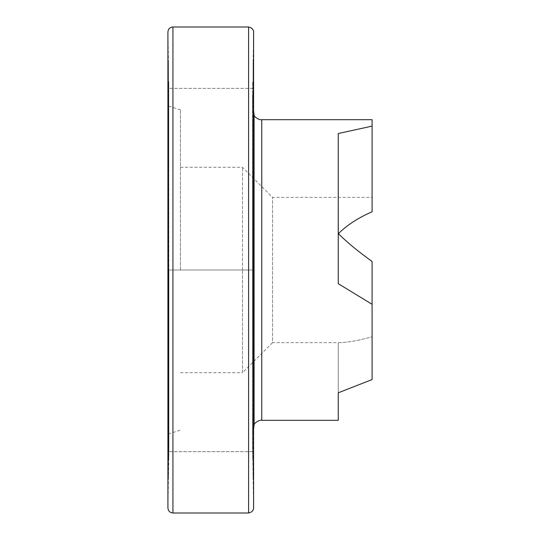 <?xml version="1.0" encoding="UTF-8"?>
<svg xmlns="http://www.w3.org/2000/svg" width="540" height="540" viewBox="0 0 540 540"><rect width="100%" height="100%" fill="white"/><g stroke="black" fill="none" stroke-linecap="round" stroke-linejoin="round"><path stroke-width="0.41" stroke-dasharray="2.7 2.03" d="M180.441 270L180.441 109.836L180.441 270M338.263 420.309L338.263 392.789L372.087 379.586L372.087 304.304L338.263 283.689L338.263 133.529L372.087 126.11L372.087 119.691M338.263 233.631L338.263 133.529L338.391 233.678C347.051 242.312 358.283 251.579 372.087 261.468L372.087 304.304M338.263 392.789L338.263 342.731L338.263 392.789M372.087 126.11L372.087 211.788C358.283 217.762 347.051 225.059 338.391 233.678M180.441 372.708L242.487 372.708L242.487 270L242.487 372.708L272.551 342.65L272.551 197.35L272.551 342.65L338.391 342.65C347.051 342.623 358.283 340.659 372.087 336.744L372.087 379.586L372.087 336.744C358.283 340.659 347.051 342.623 338.391 342.65L338.263 342.731M242.487 270L242.487 167.292L242.487 270M168.899 270L168.899 451.649L168.899 270M168.676 270L168.676 106.13L168.676 270M252.605 270L252.605 451.649L252.605 270M167.913 507.904L168.899 451.649L252.605 451.649L253.591 507.944L253.591 32.056L253.078 61.621L253.078 478.379L253.078 61.621L252.727 458.44L252.727 81.56L252.605 88.351L168.899 88.351L252.605 88.351L252.821 106.164L253.658 111.679L253.658 428.321L252.821 433.836L252.551 445.561L252.551 94.439L252.605 451.649L168.899 451.649L168.777 81.56L168.777 458.44L168.433 61.621L168.433 478.379L168.433 61.621L167.913 32.096L167.913 507.992M168.777 270C168.757 268.657 168.642 268.657 168.433 270L253.591 270C253.314 270.797 252.815 268.245 252.605 270L168.777 270M261.758 119.691L261.758 420.309M254.084 114.473L254.084 425.527M248.582 27L248.582 513M172.928 27L172.928 513M180.441 167.292L242.487 167.292L272.551 197.35L372.087 197.35M180.441 109.836L168.676 106.13L168.946 445.898L168.676 433.87L180.441 430.164M253.591 111.645L253.591 507.992M167.913 32.096L167.913 270"/><path stroke-width="0.81" d="M338.263 392.789L338.263 420.309L261.758 420.309L261.758 119.691L372.087 119.691L372.087 126.11L338.263 133.529L338.263 283.689L372.087 304.304L372.087 379.586L338.263 392.789M372.087 126.11L372.087 211.788C358.283 217.762 347.051 225.059 338.391 233.678L338.263 233.631M372.087 304.304L372.087 261.468C358.283 251.579 347.051 242.312 338.391 233.678M261.758 420.309C260.044 419.533 253.267 423.11 254.084 425.527L253.658 428.321L253.591 32.009C253.692 32.92 254.367 28.195 248.582 27L172.928 27C169.904 27.27 168.237 28.944 167.913 32.009L167.913 270M254.084 425.527L254.084 114.473L253.658 111.679M167.913 507.904L167.913 32.096M253.591 507.992L253.591 32.009L253.591 507.992C253.692 507.08 254.367 511.805 248.582 513L248.582 27M248.582 513L172.928 513L172.928 27M261.758 119.691C260.044 120.467 253.267 116.89 254.084 114.473M172.928 513C169.904 512.73 168.237 511.056 167.913 507.992"/></g></svg>

